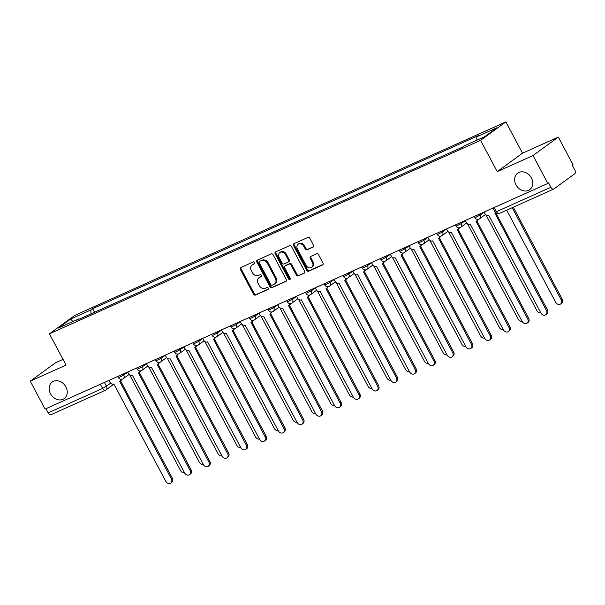 <?xml version="1.0" encoding="UTF-8"?>
<svg xmlns="http://www.w3.org/2000/svg" width="605" height="605" viewBox="0 0 605 605"><rect width="100%" height="100%" fill="white"/><g stroke="black" fill="none" stroke-linecap="round" stroke-linejoin="round"><path stroke-width="0.91" d="M254.697 262.502A1.097 0.9 -126.1 0 0 253.359 261.912L240.82 267.539A1.565 1.286 -126.1 0 0 240.374 269.444L253.548 294.219A1.565 1.286 -126.1 0 0 255.454 295.059L267.992 289.432A1.097 0.9 -126.1 0 0 266.971 287.511L265.345 288.237A5.014 4.106 -126.1 0 1 259.227 285.53L258.131 283.465A5.014 4.106 -126.1 0 1 258.955 277.718A5.014 4.106 -126.1 0 1 259.568 277.362L261.186 276.636A1.097 0.9 -126.1 0 0 260.165 274.708L258.539 275.441A5.014 4.106 -126.1 0 1 252.429 272.726L251.325 270.662A5.014 4.106 -126.1 0 1 252.156 264.922A5.014 4.106 -126.1 0 1 252.761 264.566L254.387 263.84A1.097 0.9 -126.1 0 0 254.697 262.502M516.005 184.873A10.209 8.372 -126.1 0 0 529.708 189.675A10.209 8.372 -126.1 0 0 531.394 177.968A10.209 8.372 -126.1 0 0 517.691 173.166A10.209 8.372 -126.1 0 0 516.005 184.873M50.51 393.787A10.209 8.372 -126.1 0 0 64.213 398.589A10.209 8.372 -126.1 0 0 65.9 386.882A10.209 8.372 -126.1 0 0 52.189 382.08A10.209 8.372 -126.1 0 0 50.51 393.787M313.065 247.135A1.565 1.286 -126.1 0 0 313.519 245.229L309.82 238.279A1.565 1.286 -126.1 0 0 307.907 237.432L293.985 243.679A1.565 1.286 -126.1 0 0 293.538 245.585L306.705 270.359A1.565 1.286 -126.1 0 0 308.618 271.206L322.541 264.952A1.565 1.286 -126.1 0 0 322.994 263.046L318.525 254.652A1.565 1.286 -126.1 0 0 316.619 253.805L310.66 256.482A1.565 1.286 -126.1 0 0 310.206 258.388L312.422 262.547A4.19 3.433 -126.1 0 1 311.734 267.357A4.19 3.433 -126.1 0 1 306.107 265.383L297.441 249.078A4.19 3.433 -126.1 0 1 298.129 244.276A4.19 3.433 -126.1 0 1 303.748 246.243L305.192 248.957A1.565 1.286 -126.1 0 0 307.106 249.804L313.42 246.878M480.567 140.345L497.189 171.616L533.013 155.538L547.85 183.436L45.088 409.071L30.25 381.173L66.074 365.095L49.451 333.824L480.567 140.345L505.878 121.915L74.763 315.394L49.451 333.824M273.12 254.75A1.565 1.286 -126.1 0 0 271.206 253.903L257.284 260.15A1.565 1.286 -126.1 0 0 256.838 262.056L270.004 286.83A1.565 1.286 -126.1 0 0 271.917 287.677L285.84 281.423A1.565 1.286 -126.1 0 0 286.294 279.518L273.12 254.75M275.63 251.914L289.561 245.668A1.565 1.286 -126.1 0 1 291.474 246.515L304.64 271.282A1.565 1.286 -126.1 0 1 304.194 273.188L298.235 275.865A1.565 1.286 -126.1 0 1 296.321 275.018L290.982 264.975A1.565 1.286 -126.1 0 0 289.069 264.128L285.114 265.898A1.565 1.286 -126.1 0 0 284.668 267.803L290.226 278.262A1.097 0.9 -126.1 0 1 288.577 279.003L275.184 253.82A1.565 1.286 -126.1 0 1 275.63 251.914M533.013 155.538L558.324 137.101L573.162 165.006L572.421 165.543L574.735 169.884A3.191 1.8 65.8 0 1 574.75 173.764L553.87 188.972A3.191 1.8 65.8 0 1 553.681 189.078L499.223 213.52A3.191 1.8 -114.2 0 1 496.44 211.682L550.898 187.248A3.191 1.8 65.8 0 0 553.681 189.078M63.041 359.385L55.562 362.735L30.25 381.173M558.324 137.101L522.501 153.178L505.878 121.915M547.85 183.436L548.591 182.899L550.898 187.248M51.1 414.606A3.191 1.8 -114.2 0 1 50.918 414.72A3.191 1.8 -114.2 0 1 48.135 412.882L102.593 388.44L110.662 383.237M45.912 408.7L48.135 412.882M78.983 319.259L78.514 318.979L58.314 328.046L70.709 319.016L90.909 309.957L90.924 313.897M476.831 140.216L476.816 136.76L478.555 135.497L92.641 308.694L90.909 309.957M476.816 136.76L497.015 127.693L484.62 136.722L464.421 145.79L462.689 147.053L76.774 320.242L78.514 318.979M497.189 171.616L522.501 153.178M94.546 312.271L92.641 308.694M70.709 319.016L72.865 321.512M254.758 263.462L253.503 264.03A5.014 4.106 -126.1 0 0 252.89 264.385L252.156 264.922M258.955 277.718L259.696 277.181A5.014 4.106 -126.1 0 1 260.309 276.825L261.564 276.258M241.085 267.418A1.565 1.286 -126.1 0 0 241.115 268.907L254.281 293.675A1.565 1.286 -126.1 0 0 256.195 294.522L268.37 289.061M257.548 260.029A1.565 1.286 -126.1 0 0 257.571 261.519L270.745 286.294A1.565 1.286 -126.1 0 0 272.658 287.133L286.316 281.007M259.605 261.496A1.097 0.9 -126.1 0 0 259.295 262.827L270.851 284.569A1.097 0.9 -126.1 0 0 272.19 285.167L273.906 284.395A5.014 4.106 -126.1 0 0 274.511 284.048A5.014 4.106 -126.1 0 0 275.335 278.3L267.433 263.432A5.014 4.106 -126.1 0 0 261.315 260.725L260.347 260.959A1.097 0.9 -126.1 0 0 260.097 261.141M274.511 284.048L275.252 283.511A5.014 4.106 -126.1 0 0 276.077 277.763L275.335 278.3M260.347 260.959L262.056 260.188A5.014 4.106 -126.1 0 1 268.174 262.895L276.077 277.763M304.67 272.772L298.235 275.865M285.499 265.618A1.565 1.286 -126.1 0 1 285.855 265.361L289.81 263.591A1.565 1.286 -126.1 0 1 291.716 264.43L297.063 274.481A1.565 1.286 -126.1 0 0 298.968 275.328M275.895 251.793A1.565 1.286 -126.1 0 0 275.925 253.283L289.311 278.466A1.097 0.9 -126.1 0 0 290.324 279.132M285.439 254.546A4.19 3.433 -126.1 0 0 279.812 252.58A4.19 3.433 -126.1 0 0 279.124 257.382L282.18 263.122A1.565 1.286 -126.1 0 0 284.093 263.969L288.041 262.199A1.565 1.286 -126.1 0 0 288.494 260.294L285.439 254.546L286.173 254.009A4.19 3.433 -126.1 0 0 280.554 252.043L279.812 252.58M288.782 261.662A1.565 1.286 -126.1 0 0 289.228 259.757L288.494 260.294M286.173 254.009L289.228 259.757M298.129 244.276L298.862 243.732A4.19 3.433 -126.1 0 1 304.489 245.706L305.933 248.421A1.565 1.286 -126.1 0 0 307.847 249.268L313.541 246.711M311.734 267.357L312.467 266.813A4.19 3.433 -126.1 0 0 313.163 262.01L312.422 262.547M310.917 256.361A1.565 1.286 -126.1 0 0 310.947 257.851L313.163 262.01M294.249 243.558A1.565 1.286 -126.1 0 0 294.272 245.048L307.446 269.822A1.565 1.286 -126.1 0 0 309.359 270.669L323.017 264.536M129.833 375.168L180.577 470.614A3.668 3.01 -126.1 0 0 184.487 472.777M108.945 380.409L109.936 382.277A3.191 2.617 -126.1 0 0 113.831 384.001L165.823 481.361A3.668 3.01 -126.1 0 0 170.746 483.085A3.668 3.01 -126.1 0 0 171.351 478.88L119.722 381.354A3.191 2.617 -126.1 0 0 120.108 381.127A3.191 2.617 -126.1 0 0 121.053 379.32M121.885 379.29A3.191 2.617 53.9 0 1 121.068 380.432L120.108 381.127M120.539 380.817L172.312 478.177A3.668 3.01 53.9 0 1 171.707 482.389L170.746 483.085M148.588 366.751L199.332 462.197A3.668 3.01 -126.1 0 0 203.242 464.36M167.343 358.334L218.087 453.78A3.668 3.01 -126.1 0 0 221.997 455.943M127.7 371.992L128.691 373.86A3.191 2.617 -126.1 0 0 132.586 375.584L184.578 472.944A3.668 3.01 -126.1 0 0 189.501 474.668A3.668 3.01 -126.1 0 0 190.106 470.463L138.477 372.937A3.191 2.617 -126.1 0 0 138.863 372.71A3.191 2.617 -126.1 0 0 139.808 370.903M140.64 370.873A3.191 2.617 53.9 0 1 139.823 372.014L138.863 372.71M139.294 372.4L191.067 469.76A3.668 3.01 53.9 0 1 190.462 473.972L189.501 474.668M146.455 363.575L147.446 365.443A3.191 2.617 -126.1 0 0 151.341 367.167L203.333 464.527A3.668 3.01 -126.1 0 0 208.256 466.251A3.668 3.01 -126.1 0 0 208.861 462.046L157.232 364.52A3.191 2.617 -126.1 0 0 157.618 364.293A3.191 2.617 -126.1 0 0 158.563 362.486M159.395 362.455A3.191 2.617 53.9 0 1 158.578 363.597L157.618 364.293M158.049 363.983L209.822 461.343A3.668 3.01 53.9 0 1 209.217 465.555L208.256 466.251M186.098 349.917L236.842 445.363A3.668 3.01 -126.1 0 0 240.752 447.526M204.853 341.5L255.597 436.946A3.668 3.01 -126.1 0 0 259.507 439.109M223.608 333.083L274.352 428.529A3.668 3.01 -126.1 0 0 278.262 430.692M165.21 355.158L166.201 357.026A3.191 2.617 -126.1 0 0 170.096 358.75L222.088 456.109A3.668 3.01 -126.1 0 0 227.011 457.834A3.668 3.01 -126.1 0 0 227.616 453.629L175.987 356.103A3.191 2.617 -126.1 0 0 176.373 355.876A3.191 2.617 -126.1 0 0 177.318 354.069M178.15 354.038A3.191 2.617 53.9 0 1 177.333 355.18L176.373 355.876M176.804 355.566L228.577 452.926A3.668 3.01 53.9 0 1 227.972 457.138L227.011 457.834M183.965 346.741L184.956 348.609A3.191 2.617 -126.1 0 0 188.851 350.333L240.843 447.692A3.668 3.01 -126.1 0 0 245.766 449.417A3.668 3.01 -126.1 0 0 246.371 445.212L194.742 347.686A3.191 2.617 -126.1 0 0 195.128 347.467A3.191 2.617 -126.1 0 0 196.073 345.652M196.905 345.621A3.191 2.617 53.9 0 1 196.088 346.763L195.128 347.467M195.559 347.149L247.332 444.509A3.668 3.01 53.9 0 1 246.727 448.721L245.766 449.417M202.72 338.324L203.711 340.191A3.191 2.617 -126.1 0 0 207.606 341.916L259.59 439.275A3.668 3.01 -126.1 0 0 264.521 441A3.668 3.01 -126.1 0 0 265.126 436.795L213.497 339.269A3.191 2.617 -126.1 0 0 213.883 339.05A3.191 2.617 -126.1 0 0 214.828 337.235M215.66 337.204A3.191 2.617 53.9 0 1 214.843 338.346L213.883 339.05M214.314 338.732L266.087 436.092A3.668 3.01 53.9 0 1 265.482 440.304L264.521 441M242.363 324.666L293.107 420.112A3.668 3.01 -126.1 0 0 297.017 422.275M221.475 329.914L222.459 331.774A3.191 2.617 -126.1 0 0 226.361 333.499L278.345 430.858A3.668 3.01 -126.1 0 0 283.276 432.583A3.668 3.01 -126.1 0 0 283.881 428.378L232.252 330.852A3.191 2.617 -126.1 0 0 232.638 330.632A3.191 2.617 -126.1 0 0 233.583 328.817M234.407 328.787A3.191 2.617 53.9 0 1 233.598 329.929L232.638 330.632M233.069 330.315L284.834 427.674A3.668 3.01 53.9 0 1 284.237 431.887L283.276 432.583M261.11 316.249L311.862 411.695A3.668 3.01 -126.1 0 0 315.772 413.858M240.223 321.497L241.213 323.357A3.191 2.617 -126.1 0 0 245.108 325.082L297.1 422.441A3.668 3.01 -126.1 0 0 302.031 424.166A3.668 3.01 -126.1 0 0 302.636 419.961L250.999 322.435A3.191 2.617 -126.1 0 0 251.393 322.215A3.191 2.617 -126.1 0 0 252.33 320.4M253.162 320.37A3.191 2.617 53.9 0 1 252.353 321.512L251.393 322.215M251.824 321.898L303.589 419.257A3.668 3.01 53.9 0 1 302.984 423.47L302.031 424.166M279.865 307.832L330.617 403.278A3.668 3.01 -126.1 0 0 334.52 405.441M258.978 313.08L259.969 314.94A3.191 2.617 -126.1 0 0 263.863 316.665L315.855 414.024A3.668 3.01 -126.1 0 0 320.786 415.748A3.668 3.01 -126.1 0 0 321.391 411.544L269.754 314.018A3.191 2.617 -126.1 0 0 270.148 313.798A3.191 2.617 -126.1 0 0 271.085 311.983M271.917 311.953A3.191 2.617 53.9 0 1 271.101 313.095L270.148 313.798M270.579 313.481L322.344 410.84A3.668 3.01 53.9 0 1 321.739 415.053L320.786 415.748M298.62 299.414L349.372 394.861A3.668 3.01 -126.1 0 0 353.275 397.024M277.733 304.663L278.724 306.523A3.191 2.617 -126.1 0 0 282.618 308.248L334.61 405.607A3.668 3.01 -126.1 0 0 339.534 407.331A3.668 3.01 -126.1 0 0 340.139 403.127L288.509 305.601A3.191 2.617 -126.1 0 0 288.903 305.381A3.191 2.617 -126.1 0 0 289.84 303.566M290.672 303.536A3.191 2.617 53.9 0 1 289.855 304.678L288.903 305.381M289.334 305.064L341.099 402.431A3.668 3.01 53.9 0 1 340.494 406.636L339.534 407.331M317.375 291.005L368.127 386.444A3.668 3.01 -126.1 0 0 372.03 388.607M336.13 282.588L386.882 378.027A3.668 3.01 -126.1 0 0 390.785 380.19M354.885 274.171L405.637 369.61A3.668 3.01 -126.1 0 0 409.54 371.772M373.64 265.754L424.385 361.193A3.668 3.01 -126.1 0 0 428.295 363.355M392.395 257.337L443.14 352.776A3.668 3.01 -126.1 0 0 447.05 354.938M411.15 248.92L461.895 344.358A3.668 3.01 -126.1 0 0 465.805 346.521M296.488 296.246L297.478 298.106A3.191 2.617 -126.1 0 0 301.373 299.83L353.365 397.19A3.668 3.01 -126.1 0 0 358.289 398.914A3.668 3.01 -126.1 0 0 358.894 394.71L307.264 297.184A3.191 2.617 -126.1 0 0 307.658 296.964A3.191 2.617 -126.1 0 0 308.595 295.157M309.427 295.119A3.191 2.617 53.9 0 1 308.611 296.261L307.658 296.964M308.089 296.647L359.854 394.014A3.668 3.01 53.9 0 1 359.249 398.219L358.289 398.914M315.243 287.829L316.233 289.689A3.191 2.617 -126.1 0 0 320.128 291.413L372.12 388.773A3.668 3.01 -126.1 0 0 377.044 390.497A3.668 3.01 -126.1 0 0 377.649 386.293L326.019 288.766A3.191 2.617 -126.1 0 0 326.405 288.547A3.191 2.617 -126.1 0 0 327.35 286.74M328.182 286.702A3.191 2.617 53.9 0 1 327.365 287.844L326.405 288.547M326.844 288.23L378.609 385.597A3.668 3.01 53.9 0 1 378.004 389.802L377.044 390.497M333.998 279.412L334.988 281.272A3.191 2.617 -126.1 0 0 338.883 282.996L390.875 380.356A3.668 3.01 -126.1 0 0 395.799 382.08A3.668 3.01 -126.1 0 0 396.404 377.875L344.774 280.349A3.191 2.617 -126.1 0 0 345.16 280.13A3.191 2.617 -126.1 0 0 346.105 278.323M346.937 278.285A3.191 2.617 53.9 0 1 346.12 279.427L345.16 280.13M345.599 279.812L397.364 377.18A3.668 3.01 53.9 0 1 396.759 381.384L395.799 382.08M352.753 270.995L353.743 272.855A3.191 2.617 -126.1 0 0 357.638 274.579L409.63 371.939A3.668 3.01 -126.1 0 0 414.554 373.663A3.668 3.01 -126.1 0 0 415.159 369.458L363.529 271.932A3.191 2.617 -126.1 0 0 363.915 271.713A3.191 2.617 -126.1 0 0 364.86 269.906M365.692 269.868A3.191 2.617 53.9 0 1 364.875 271.01L363.915 271.713M364.354 271.395L416.119 368.763A3.668 3.01 53.9 0 1 415.514 372.967L414.554 373.663M371.508 262.578L372.498 264.438A3.191 2.617 -126.1 0 0 376.393 266.162L428.385 363.522A3.668 3.01 -126.1 0 0 433.309 365.246A3.668 3.01 -126.1 0 0 433.914 361.041L382.284 263.515A3.191 2.617 -126.1 0 0 382.67 263.296A3.191 2.617 -126.1 0 0 383.615 261.489M384.447 261.451A3.191 2.617 53.9 0 1 383.63 262.593L382.67 263.296M383.109 262.978L434.874 360.346A3.668 3.01 53.9 0 1 434.269 364.55L433.309 365.246M390.263 254.16L391.253 256.021A3.191 2.617 -126.1 0 0 395.148 257.745L447.14 355.105A3.668 3.01 -126.1 0 0 452.064 356.829A3.668 3.01 -126.1 0 0 452.669 352.624L401.039 255.106A3.191 2.617 -126.1 0 0 401.425 254.879A3.191 2.617 -126.1 0 0 402.37 253.071M403.202 253.034A3.191 2.617 53.9 0 1 402.386 254.176L401.425 254.879M401.856 254.561L453.629 351.928A3.668 3.01 53.9 0 1 453.024 356.133L452.064 356.829M429.905 240.503L480.65 335.941A3.668 3.01 -126.1 0 0 484.56 338.104M409.018 245.743L410.008 247.604A3.191 2.617 -126.1 0 0 413.903 249.328L465.895 346.688A3.668 3.01 -126.1 0 0 470.819 348.412A3.668 3.01 -126.1 0 0 471.424 344.207L419.794 246.689A3.191 2.617 -126.1 0 0 420.18 246.462A3.191 2.617 -126.1 0 0 421.125 244.654M421.957 244.617A3.191 2.617 53.9 0 1 421.14 245.759L420.18 246.462M420.611 246.144L472.384 343.511A3.668 3.01 53.9 0 1 471.779 347.716L470.819 348.412M448.66 232.086L499.405 327.524A3.668 3.01 -126.1 0 0 503.315 329.687M427.773 237.326L428.764 239.187A3.191 2.617 -126.1 0 0 432.658 240.911L484.65 338.271A3.668 3.01 -126.1 0 0 489.574 339.995A3.668 3.01 -126.1 0 0 490.179 335.79L438.549 238.272A3.191 2.617 -126.1 0 0 438.935 238.045A3.191 2.617 -126.1 0 0 439.88 236.237M440.712 236.2A3.191 2.617 53.9 0 1 439.895 237.349L438.935 238.045M439.366 237.727L491.139 335.094A3.668 3.01 53.9 0 1 490.534 339.299L489.574 339.995M467.415 223.668L518.16 319.107A3.668 3.01 -126.1 0 0 522.07 321.27M446.528 228.909L447.518 230.77A3.191 2.617 -126.1 0 0 451.413 232.494L503.405 329.854A3.668 3.01 -126.1 0 0 508.329 331.578A3.668 3.01 -126.1 0 0 508.934 327.373L457.304 229.855A3.191 2.617 -126.1 0 0 457.69 229.628A3.191 2.617 -126.1 0 0 458.635 227.82M459.467 227.782A3.191 2.617 53.9 0 1 458.651 228.932L457.69 229.628M458.121 229.31L509.894 326.677A3.668 3.01 53.9 0 1 509.289 330.882L508.329 331.578M486.17 215.251L536.915 310.69A3.668 3.01 -126.1 0 0 540.825 312.853M465.283 220.492L466.273 222.353A3.191 2.617 -126.1 0 0 470.168 224.077L522.16 321.437A3.668 3.01 -126.1 0 0 527.084 323.168A3.668 3.01 -126.1 0 0 527.689 318.956L476.059 221.438A3.191 2.617 -126.1 0 0 476.445 221.211A3.191 2.617 -126.1 0 0 477.39 219.403M478.222 219.365A3.191 2.617 53.9 0 1 477.405 220.515L476.445 221.211M476.876 220.893L528.649 318.26A3.668 3.01 53.9 0 1 528.044 322.465L527.084 323.168M506.695 210.169L555.67 302.273A3.668 3.01 -126.1 0 0 560.593 303.997A3.668 3.01 -126.1 0 0 561.198 299.793L512.223 207.689M513.297 207.205L562.158 299.097A3.668 3.01 53.9 0 1 561.553 303.302L560.593 303.997M484.038 212.075L485.029 213.936A3.191 2.617 -126.1 0 0 488.923 215.66L540.915 313.019A3.668 3.01 -126.1 0 0 545.839 314.751A3.668 3.01 -126.1 0 0 546.444 310.539L494.814 213.02A3.191 2.617 -126.1 0 0 495.2 212.794A3.191 2.617 -126.1 0 0 495.427 212.605L495.2 212.794M495.994 213.157L547.404 309.843A3.668 3.01 53.9 0 1 546.799 314.048L545.839 314.751M104.431 382.436L106.472 386.285A3.191 2.617 -126.1 0 1 105.951 389.945A3.191 2.617 -126.1 0 1 105.557 390.164A3.191 1.8 -114.2 0 1 105.376 390.278A3.191 1.8 -114.2 0 1 102.593 388.44L100.37 384.258M479.523 214.102L480.075 215.146L484.106 212.211M460.768 222.519L461.32 223.563L465.351 220.628M442.013 230.936L442.565 231.98L446.596 229.038M423.258 239.353L423.81 240.397L427.841 237.455M404.503 247.77L405.055 248.814L409.086 245.872M385.748 256.187L386.3 257.231L390.331 254.289M366.993 264.604L367.545 265.648L371.576 262.706M348.238 273.021L348.79 274.065L352.821 271.123M329.483 281.438L330.035 282.482L334.073 279.54M310.728 289.855L311.28 290.899L315.318 287.957M291.973 298.273L292.533 299.309L296.563 296.374M273.218 306.69L273.778 307.726L277.808 304.791M254.463 315.107L255.023 316.143L259.053 313.209M235.708 323.524L236.268 324.56L240.298 321.626M216.953 331.933L217.513 332.977L221.543 330.043M198.206 340.35L198.758 341.394L202.788 338.46M179.451 348.767L180.003 349.811L184.033 346.877M160.696 357.184L161.248 358.228L165.278 355.294M141.941 365.601L142.493 366.645L146.523 363.711M123.186 374.019L123.738 375.062L127.768 372.128M117.862 376.408L118.519 377.641L123.738 375.062A3.191 2.617 53.9 0 1 123.216 378.722A3.191 2.617 53.9 0 1 122.823 378.949M136.617 367.991L137.267 369.224L142.493 366.645A3.191 2.617 53.9 0 1 141.963 370.305A3.191 2.617 53.9 0 1 141.578 370.532M155.372 359.574L156.022 360.807L161.248 358.228A3.191 2.617 53.9 0 1 160.718 361.888A3.191 2.617 53.9 0 1 160.333 362.115M174.127 351.157L174.777 352.39L180.003 349.811A3.191 2.617 53.9 0 1 179.473 353.471A3.191 2.617 53.9 0 1 179.088 353.698M192.882 342.74L193.532 343.973L198.758 341.394A3.191 2.617 53.9 0 1 198.228 345.054A3.191 2.617 53.9 0 1 197.843 345.281M211.637 334.323L212.287 335.556L217.513 332.977A3.191 2.617 53.9 0 1 216.983 336.637A3.191 2.617 53.9 0 1 216.598 336.864M230.392 325.906L231.042 327.139L236.268 324.56A3.191 2.617 53.9 0 1 235.738 328.22A3.191 2.617 53.9 0 1 235.353 328.447M249.147 317.489L249.797 318.722L255.023 316.143A3.191 2.617 53.9 0 1 254.493 319.803A3.191 2.617 53.9 0 1 254.108 320.03M267.902 309.072L268.552 310.304L273.778 307.726A3.191 2.617 53.9 0 1 273.248 311.386A3.191 2.617 53.9 0 1 272.863 311.613M286.649 300.655L287.307 301.887L292.533 299.309A3.191 2.617 53.9 0 1 292.003 302.969A3.191 2.617 53.9 0 1 291.618 303.196M305.404 292.238L306.062 293.47L311.28 290.899A3.191 2.617 53.9 0 1 310.758 294.552A3.191 2.617 53.9 0 1 310.373 294.779M324.159 283.828L324.817 285.053L330.035 282.482A3.191 2.617 53.9 0 1 329.513 286.135A3.191 2.617 53.9 0 1 329.128 286.362M342.914 275.411L343.572 276.636L348.79 274.065A3.191 2.617 53.9 0 1 348.268 277.718A3.191 2.617 53.9 0 1 347.883 277.945M361.669 266.994L362.327 268.219L367.545 265.648A3.191 2.617 53.9 0 1 367.023 269.301A3.191 2.617 53.9 0 1 366.63 269.527M380.424 258.577L381.082 259.802L386.3 257.231A3.191 2.617 53.9 0 1 385.778 260.884A3.191 2.617 53.9 0 1 385.385 261.11M399.179 250.16L399.837 251.385L405.055 248.814A3.191 2.617 53.9 0 1 404.533 252.466A3.191 2.617 53.9 0 1 404.14 252.693M417.934 241.743L418.592 242.968L423.81 240.397A3.191 2.617 53.9 0 1 423.288 244.049A3.191 2.617 53.9 0 1 422.895 244.276M436.689 233.326L437.347 234.559L442.565 231.98A3.191 2.617 53.9 0 1 442.036 235.64A3.191 2.617 53.9 0 1 441.65 235.859M455.444 224.909L456.094 226.141L461.32 223.563A3.191 2.617 53.9 0 1 460.791 227.223A3.191 2.617 53.9 0 1 460.405 227.442M474.199 216.492L474.849 217.724L480.075 215.146A3.191 2.617 53.9 0 1 479.546 218.806A3.191 2.617 53.9 0 1 479.16 219.025M494.217 207.507L496.44 211.682L495.102 212.105A3.191 3.191 0 0 0 499.223 213.52A3.191 1.8 -114.2 0 0 499.405 213.414M253.503 264.03L252.761 264.566M260.309 276.825L259.568 277.362M256.195 294.522L255.454 295.059M254.281 293.675L253.548 294.219M241.115 268.907L240.374 269.444M272.658 287.133L271.917 287.677M270.745 286.294L270.004 286.83M257.571 261.519L256.838 262.056M268.174 262.895L267.433 263.432M262.056 260.188L261.315 260.725M297.063 274.481L296.321 275.018M291.716 264.43L290.982 264.975M289.81 263.591L289.069 264.128M285.855 265.361L285.114 265.898M289.311 278.466L288.577 279.003M275.925 253.283L275.184 253.82M307.847 249.268L307.106 249.804M305.933 248.421L305.192 248.957M304.489 245.706L303.748 246.243M310.947 257.851L310.206 258.388M309.359 270.669L308.618 271.206M307.446 269.822L306.705 270.359M294.272 245.048L293.538 245.585M171.351 478.88L172.312 478.177M190.106 470.463L191.067 469.76M208.861 462.046L209.822 461.343M227.616 453.629L228.577 452.926M246.371 445.212L247.332 444.509M265.126 436.795L266.087 436.092M283.881 428.378L284.834 427.674M302.636 419.961L303.589 419.257M321.391 411.544L322.344 410.84M340.139 403.127L341.099 402.431M358.894 394.71L359.854 394.014M377.649 386.293L378.609 385.597M396.404 377.875L397.364 377.18M415.159 369.458L416.119 368.763M433.914 361.041L434.874 360.346M452.669 352.624L453.629 351.928M471.424 344.207L472.384 343.511M490.179 335.79L491.139 335.094M508.934 327.373L509.894 326.677M527.689 318.956L528.649 318.26M562.158 299.097L561.198 299.793M546.444 310.539L547.404 309.843M118.519 377.641A3.191 3.191 0 0 0 123.216 378.722L129.077 374.45M137.267 369.224A3.191 3.191 0 0 0 141.963 370.305L147.832 366.033M156.022 360.807A3.191 3.191 0 0 0 160.718 361.888L166.587 357.615M174.777 352.39A3.191 3.191 0 0 0 179.473 353.471L185.342 349.198M193.532 343.973A3.191 3.191 0 0 0 198.228 345.054L204.097 340.781M212.287 335.556A3.191 3.191 0 0 0 216.983 336.637L222.852 332.364M231.042 327.139A3.191 3.191 0 0 0 235.738 328.22L241.607 323.947M249.797 318.722A3.191 3.191 0 0 0 254.493 319.803L260.362 315.53M268.552 310.304A3.191 3.191 0 0 0 273.248 311.386L279.117 307.113M287.307 301.887A3.191 3.191 0 0 0 292.003 302.969L297.872 298.696M306.062 293.47A3.191 3.191 0 0 0 310.758 294.552L316.627 290.279M324.817 285.053A3.191 3.191 0 0 0 329.513 286.135L335.382 281.862M343.572 276.636A3.191 3.191 0 0 0 348.268 277.718L354.137 273.445M362.327 268.219A3.191 3.191 0 0 0 367.023 269.301L372.884 265.028M381.082 259.802A3.191 3.191 0 0 0 385.778 260.884L391.639 256.618M399.837 251.385A3.191 3.191 0 0 0 404.533 252.466L410.394 248.201M418.592 242.968A3.191 3.191 0 0 0 423.288 244.049L429.149 239.784M437.347 234.559A3.191 3.191 0 0 0 442.036 235.64L447.904 231.367M456.094 226.141A3.191 3.191 0 0 0 460.791 227.223L466.659 222.95M474.849 217.724A3.191 3.191 0 0 0 479.546 218.806L485.414 214.533M492.954 208.075L495.102 212.105M114.073 384.031L105.951 389.945A3.191 3.191 0 0 1 105.376 390.278L50.918 414.72M260.21 261.035L259.477 261.572M285.666 265.474L284.925 266.011M288.971 261.549L288.237 262.086"/></g></svg>
